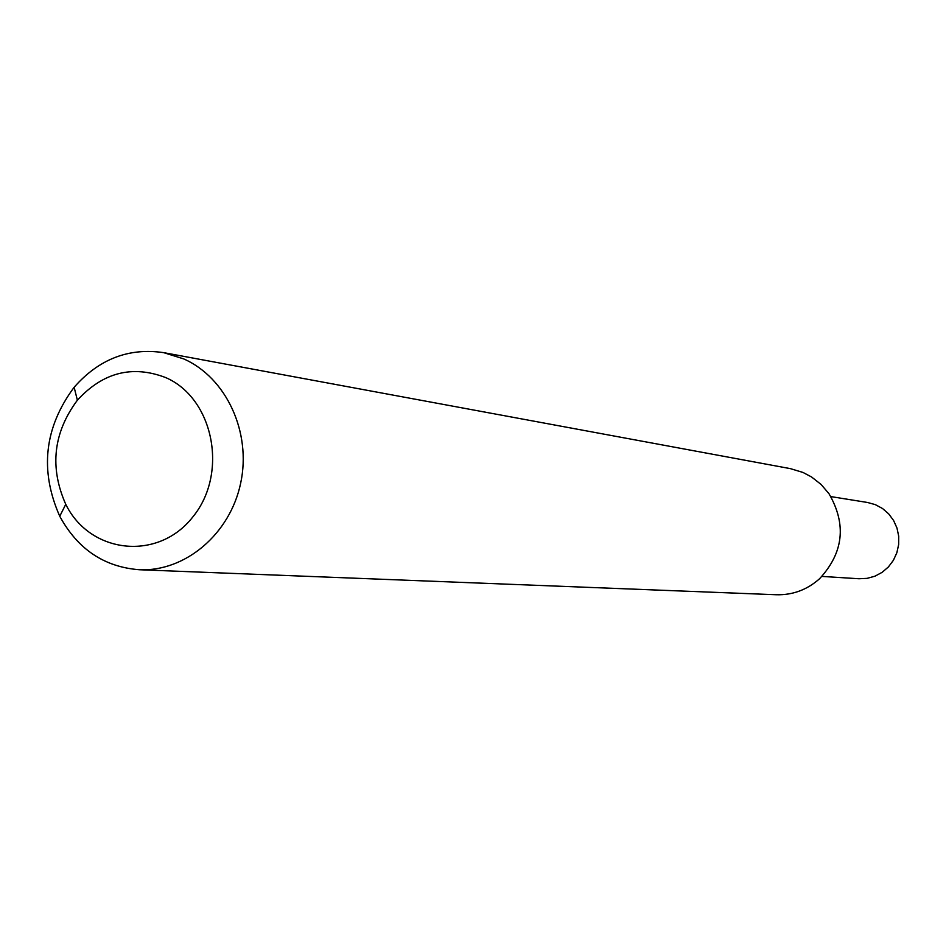 <?xml version="1.0" encoding="UTF-8"?>
<svg xmlns="http://www.w3.org/2000/svg" width="946" height="946" viewBox="0 0 946 946"><rect width="100%" height="100%" fill="white"/><g stroke="black" fill="none" stroke-linecap="round" stroke-linejoin="round"><path stroke-width="1.42" d="M183.701 358.901C226.271 377.643 251.612 432.204 240.698 483.028C230.138 533.934 185.381 571.81 139.429 569.74C104.285 567.056 77.726 549.224 59.752 516.256C39.507 470.458 44.308 427.462 74.143 387.257C98.952 359.054 128.786 347.513 163.658 352.645L183.701 358.901M163.658 352.645L790.478 468.66L803.012 472.456L811.538 476.961L821.081 484.447L829.015 493.753C846.717 524.427 843.56 552.76 819.532 578.775C807.044 589.831 792.677 595.152 776.406 594.75L139.429 569.74M165.585 377.537C213.701 398.124 228.636 473.449 192.807 516.965C158.1 561.51 90.107 553.978 65.759 504.313C49.405 467.359 53.283 432.665 77.371 400.217C102.866 372.405 132.263 364.849 165.585 377.537M821.979 576.41L859.015 578.751L867.115 578.361L874.955 576.185L882.169 572.318L888.412 566.938L893.391 560.304L896.855 552.724L898.653 544.565L898.7 536.205L896.985 528.057L893.592 520.489L888.684 513.867L882.5 508.499L875.334 504.644L867.529 502.48L830.884 496.603M65.759 504.313L59.752 516.256M77.371 400.217L74.143 387.257"/></g></svg>
